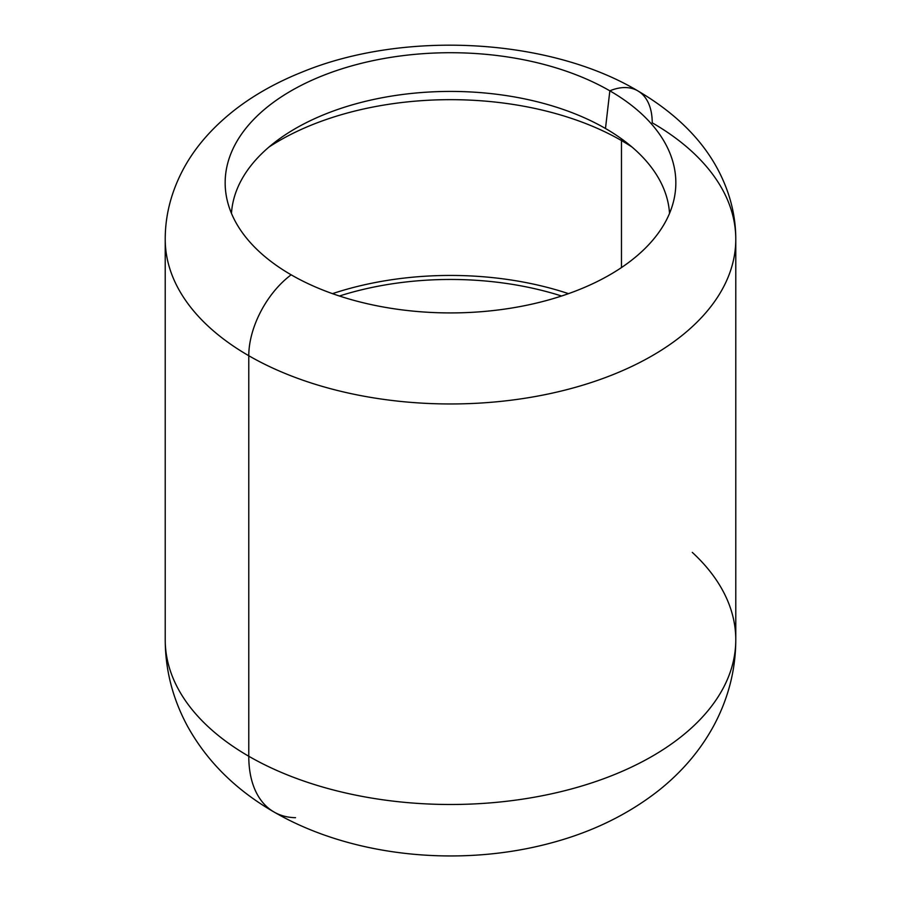 <?xml version="1.0" encoding="UTF-8"?>
<svg xmlns="http://www.w3.org/2000/svg" width="901" height="901" viewBox="0 0 901 901"><rect width="100%" height="100%" fill="white"/><g stroke="black" fill="none" stroke-linecap="round" stroke-linejoin="round"><path stroke-width="1.35" d="M248.777 355.726A285.279 164.703 0 0 0 559.667 391.428A285.279 164.703 0 0 0 735.779 239.261A285.279 164.703 0 0 0 652.223 122.806A69.839 40.32 120 0 0 637.762 90.832A69.839 40.32 120 0 0 609.842 90.821A69.839 40.32 -60 0 1 637.762 90.832C675.66 113.143 702.701 140.004 718.874 171.427C730.159 193.433 735.79 216.049 735.779 239.261A285.279 164.703 180 0 1 559.667 391.428A285.279 164.703 180 0 1 248.777 355.726L248.777 756.254L248.777 355.726A69.839 40.32 -60 0 1 291.158 274.816A225.34 130.104 0 0 0 609.842 274.816A225.34 130.104 0 0 0 609.842 90.821A225.34 130.104 0 0 0 291.158 90.821A225.34 130.104 0 0 0 291.158 274.816A69.839 40.32 120 0 0 248.777 355.726A285.279 164.703 180 0 1 165.221 239.261A285.279 164.703 0 0 0 248.777 355.726M735.779 239.261L735.779 639.789A285.279 164.703 180 0 1 559.667 791.956A285.279 164.703 180 0 1 248.777 756.254A285.279 164.703 180 0 1 165.221 639.789A285.279 164.703 0 0 0 248.777 756.254A285.279 164.703 0 0 0 559.667 791.956A285.279 164.703 0 0 0 735.779 639.789A285.279 164.703 0 0 0 692.295 552.381M637.762 90.832C549.272 38.056 404.267 30.06 302.364 71.979C277.226 82.025 255.141 94.312 236.13 108.852C211.994 127.503 193.997 148.361 182.126 171.427C170.841 193.433 165.21 216.049 165.221 239.261L165.221 639.789C165.3 669.939 172.699 698.692 187.419 726.048C206.858 761.232 235.713 789.873 273.994 811.992A121.77 70.301 -60 0 1 248.777 756.254A121.77 70.301 120 0 0 273.994 811.992A121.77 70.301 120 0 0 295.517 817.691M632.018 147.043A241.795 139.599 0 0 0 621.476 140.556L621.476 267.563L621.476 140.556A241.795 139.599 0 0 0 268.982 147.043A241.795 139.599 180 0 1 621.476 140.556A241.795 139.599 180 0 1 632.018 147.043M669.533 213.391A219.18 126.545 0 0 0 605.483 128.494A219.18 126.545 0 0 0 370.3 100.202A219.18 126.545 0 0 0 231.467 213.391A219.18 126.545 180 0 1 370.3 100.202A219.18 126.545 180 0 1 605.483 128.494A219.18 126.545 180 0 1 669.533 213.391M621.397 138.743A26.354 15.216 -60 0 1 621.476 140.556A26.354 15.216 120 0 0 621.397 138.743M609.842 90.821L605.483 128.494L609.842 90.821A225.34 130.104 0 0 0 353.823 65.3A225.34 130.104 0 0 0 226.32 196.001A225.34 130.104 0 0 0 291.158 274.816A225.34 130.104 0 0 0 526.071 305.383A225.34 130.104 0 0 0 674.68 196.001A225.34 130.104 0 0 0 609.842 90.821M568.508 293.647A236.569 136.58 0 0 0 332.492 293.647A236.569 136.58 0 0 1 568.508 293.647M339.407 296.012A229.609 132.571 180 0 1 561.593 296.012A229.609 132.571 0 0 0 339.407 296.012M273.994 811.992C351.784 857.133 460.31 867.753 552.009 842.717C592.768 831.736 628.391 814.279 658.868 790.346C682.327 771.616 700.73 749.891 714.065 725.136C728.458 698.05 735.7 669.589 735.779 639.789"/></g></svg>
